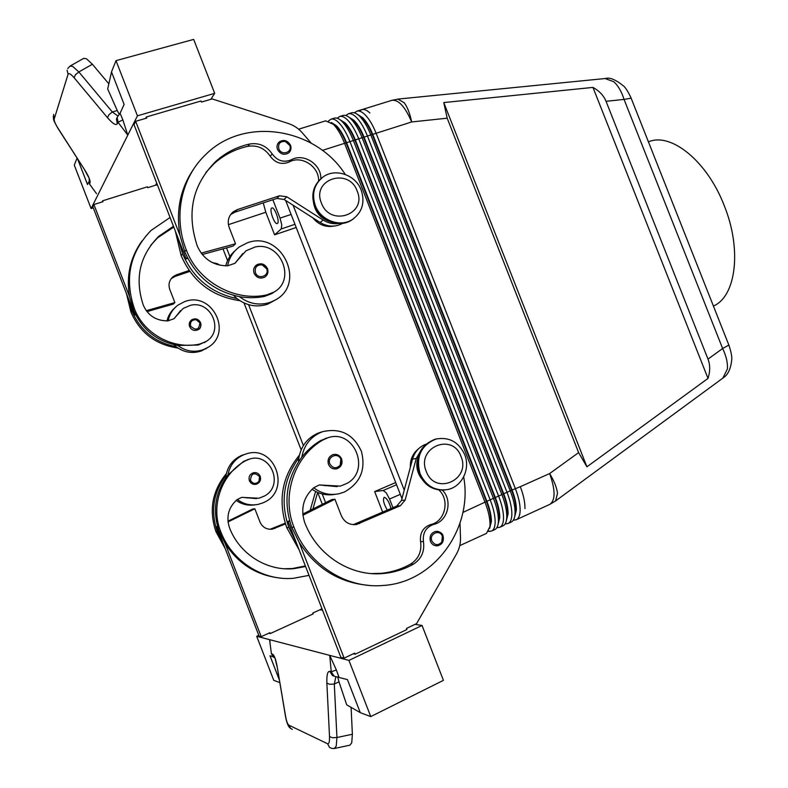 <?xml version="1.0" encoding="UTF-8"?>
<svg xmlns="http://www.w3.org/2000/svg" width="788" height="788" viewBox="0 0 788 788"><rect width="100%" height="100%" fill="white"/><g stroke="black" fill="none" stroke-linecap="round" stroke-linejoin="round"><path stroke-width="1.18" d="M713.416 306.02C735.933 296.662 742.197 249.54 724.123 205.343C707.122 161.166 671.297 132.473 648.997 141.633L648.416 141.83M396.561 484.748L383.175 490.51L386.248 492.845L389.548 499.021L400.314 494.352M263.251 202.89L265.802 212.267L274.588 234.824L296.209 227.496M325.602 502.675L322.213 493.968M303.38 445.555L248.584 304.68M229.869 256.543L226.511 247.905M395.704 482.542L374.655 491.574L382.692 512.2M392.946 507.718L389.548 499.021M383.175 490.51L374.655 491.574M387.332 510.171C383.805 504.024 382.722 499.75 384.091 497.346L384.308 497.287C386.977 498.351 389.213 502.114 391.015 508.555M291.107 214.434L280.026 218.138L281.799 224.964L281.208 228.953L294.968 224.304M280.026 218.138L272.855 199.738M274.588 234.824L281.208 228.953M285.66 200.467L401.969 498.607M728.861 345.046L722.635 348.523C726.26 356.068 727.846 362.874 727.403 368.932L722.882 378.112M605.066 78.534L613.754 81.725C618.127 85.606 621.555 91.507 624.047 99.406L631.139 98.195M707.998 359.101C710.244 364.962 710.244 371.394 708.008 378.407L586.922 466.821L578.609 452.608L447.19 118.19L443.762 102.568L592.96 87.409C599.343 90.925 603.707 95.555 606.051 101.317L707.998 359.101L722.635 348.523L624.047 99.406L606.051 101.317M513.323 520.198L516.278 519.735C518.642 518.583 519.932 515.598 520.129 510.782C520.247 504.606 518.691 497.297 515.45 488.865L376.122 133.28C372.803 124.987 369.07 118.761 364.913 114.595C361.84 111.65 359.141 110.517 356.816 111.187L354.433 112.842M514.672 516.741L516.376 510.082C516.475 504.418 515.037 497.73 512.072 490.008L372.901 134.787C369.868 127.203 366.45 121.49 362.647 117.668L357.565 114.467M359.83 110.872L361.8 109.65C364.135 108.971 366.844 110.093 369.936 113.029C366.844 110.093 364.135 108.971 361.8 109.65L391.961 100.312C398.551 99.505 405.121 106.725 411.671 121.963L447.19 118.19M488.521 531.476L491.564 531.053C493.84 529.95 495.041 526.985 495.159 522.168C495.179 515.982 493.554 508.644 490.294 500.144L349.951 141.604C346.621 133.251 342.908 126.947 338.83 122.721C335.816 119.717 333.196 118.545 330.97 119.195L328.557 120.958M496.834 527.694L499.848 527.261C502.153 526.138 503.384 523.173 503.532 518.356C503.581 512.17 501.976 504.842 498.725 496.361L358.727 138.816C355.398 130.483 351.675 124.208 347.567 119.993C344.533 117.018 341.894 115.856 339.628 116.506L337.225 118.239M505.098 523.941L508.083 523.488C510.427 522.355 511.678 519.381 511.855 514.554C511.944 508.378 510.358 501.06 507.117 492.608L367.444 136.038C364.125 127.725 360.392 121.48 356.265 117.284C353.211 114.329 350.542 113.177 348.247 113.846L345.853 115.531M578.609 452.608L549.65 473.549L520.297 486.698C523.537 495.11 525.084 502.409 524.946 508.585C525.084 502.409 523.537 495.11 520.297 486.698L511.609 490.215C514.574 497.937 516.012 504.625 515.913 510.289L514.84 515.854M298.642 129.202L325.651 120.84L333.472 124.386C337.53 128.631 341.234 134.945 344.573 143.317L485.113 502.468C488.383 510.979 490.018 518.327 490.018 524.513L489.89 526.758L486.491 533.387L459.749 545.641M348.247 113.846L351.586 112.812C353.723 112.182 356.196 113.137 359.023 115.659L359.633 116.24C363.77 120.416 367.504 126.661 370.823 134.965L510.358 491.151C513.609 499.592 515.175 506.911 515.076 513.087L514.968 514.81C514.544 518.652 513.313 521.055 511.274 522.03L508.083 523.488M330.97 119.195L334.348 118.151C336.348 117.56 338.692 118.456 341.371 120.83L342.238 121.657C346.326 125.883 350.039 132.167 353.369 140.52L493.574 498.676C496.834 507.167 498.449 514.495 498.42 520.681L498.292 522.759C497.888 526.394 496.716 528.669 494.795 529.575L491.564 531.053M489.644 528.364L491.387 521.459C491.387 515.785 489.9 509.068 486.905 501.286L346.74 143.121C343.686 135.467 340.298 129.695 336.565 125.804L331.285 122.455M339.628 116.506L342.987 115.472C345.055 114.861 347.469 115.787 350.217 118.239L350.956 118.939C355.073 123.145 358.796 129.409 362.116 137.733L501.995 494.903C505.246 503.365 506.842 510.693 506.773 516.879L506.654 518.78C506.241 522.513 505.039 524.847 503.059 525.793L499.848 527.261M498.036 524.473L499.759 517.647C499.789 511.983 498.321 505.266 495.337 497.504L355.506 140.333C352.463 132.699 349.064 126.947 345.311 123.076L340.091 119.776M506.379 520.602L508.093 513.855C508.152 508.191 506.704 501.483 503.729 493.751L364.223 137.555C361.19 129.941 357.782 124.208 353.999 120.367L348.848 117.117M586.922 466.821L443.762 102.568M708.008 378.407L592.96 87.409M271.584 208.131L271.88 207.943C274.51 206.614 280.026 221.694 277.534 223.408L277.258 223.565C274.638 224.885 269.151 209.982 271.584 208.131M358.264 115.009L362.175 117.816C365.967 121.638 369.385 127.351 372.419 134.945L511.609 490.215L503.266 493.958C506.241 501.7 507.689 508.398 507.63 514.062L506.526 519.755M349.517 117.629L353.516 120.515C357.299 124.366 360.697 130.089 363.741 137.703L503.266 493.958L494.874 497.721C497.858 505.472 499.326 512.19 499.296 517.854L498.174 523.665M340.721 120.268L344.819 123.223C348.572 127.095 351.97 132.847 355.024 140.481L494.874 497.721L486.432 501.493C489.427 509.275 490.924 516.002 490.914 521.666L489.781 527.605M331.886 122.928L336.082 125.962C339.805 129.853 343.194 135.625 346.247 143.278L486.432 501.493L462.871 512.436M404.244 490.087L293.097 205.225M239.847 300.681C212.159 296.593 192.587 281.582 181.151 255.627L175.291 230.953M334.467 226.028C325.907 227.633 318.667 224.885 312.757 217.793M225.713 265.861C227.318 259.744 230.48 254.652 235.208 250.594M227.614 265.812C229.141 257.893 233.09 251.579 239.463 246.861L247.265 242.852C280.971 229.81 307.182 283.266 275.327 299.992L267.733 304.158C256.78 307.684 246.526 305.823 236.971 298.583L233.514 295.342M275.327 299.992L270.402 302.277C259.37 305.823 249.047 303.951 239.414 296.652C247.895 298.12 256.248 298.051 264.472 296.436L271.83 293.609L274.549 291.708M242.763 253.559L235.267 263.034M345.243 174.414C315.801 127.932 244.635 116.013 206.111 154.172C181.338 177.113 172.877 216.286 186.263 249.865C198.015 281.69 234.716 301.922 266.472 294.968L273.869 292.131C296.702 279.937 280.548 241.069 255.125 246.999L245.984 250.82L234.824 263.359L227.555 265.812C213.41 265.723 203.334 259.173 197.335 246.161C186.303 213.085 192.38 184.894 215.587 161.589C225.368 152.764 236.745 146.893 249.697 144.007C259.075 142.559 266.571 145.869 272.185 153.936C277.386 160.89 283.759 162.85 291.274 159.806C303.557 152.695 321.504 164.318 320.834 178.807M267.428 268.57L262.099 263.97L256.612 264.916C253.834 267.043 252.997 269.831 254.1 273.288C256.632 277.878 260.207 279.139 264.817 277.081C267.684 274.963 268.56 272.146 267.457 268.629M290.437 145.248L285.266 140.697L279.198 141.968C277.071 143.987 276.499 146.479 277.494 149.444C280.351 154.33 284.074 155.492 288.694 152.911C290.9 150.892 291.501 148.38 290.486 145.366M313.565 203.008C315.259 212.071 320.43 218.187 329.079 221.369M194.981 167.145C180.541 187.268 175.576 210.11 180.078 235.691L184.707 251.618C195.316 276.135 213.548 291.146 239.414 296.652M205.914 172.414L213.893 163.825C223.625 155.029 234.932 149.198 247.826 146.312C257.154 144.864 264.61 148.154 270.195 156.172C275.367 163.086 281.7 165.027 289.186 162.003C301.459 154.891 319.367 166.573 318.588 181.023M311.23 143.17L302.277 132.778C298.455 128.405 293.826 125.322 288.378 123.519L212.189 98.924L201.472 102.056L201.048 100.982L146.391 116.969L145.642 118.397M180.078 235.691L135.664 121.313L146.814 118.052L146.391 116.969M77.066 158.161L74.289 165.125L91.103 208.564L127.794 135.132L122.859 119.904L118.003 122.238L127.794 135.132L137.437 115.836L214.691 93.339L210.829 99.318M91.103 208.564L93.279 207.874M156.753 183.2L155.413 185.278M157.541 185.229L156.526 184.924L147.72 187.682L147.386 186.815L102.637 200.802L102.026 201.984M53.614 114.427L54.205 119.047L68.083 74.23C68.822 72.791 70.831 73.973 74.131 77.756L107.503 117.707C112.635 123.627 115.895 125.656 117.294 123.785L118.003 122.238L117.166 117.392L120.081 113.245L124.12 104.4L111.502 71.905L116.003 60.646L137.437 115.836M117.895 115.974L112.32 111.955L78.849 71.954L72.723 66.428L69.984 66.113L67.758 68.536M107.503 117.707L108.862 114.821L112.32 111.955L117.254 110.537L119.234 114.349M68.083 74.23L67.108 70.191M74.131 77.756L75.402 74.791L78.849 71.954L92.393 64.242L86.365 58.706L83.715 58.351L70.24 65.975M57.701 127.971L84.848 170.1L57.82 127.952C55.17 123.677 53.958 120.712 54.205 119.047M77.638 159.058L87.507 184.54L88.64 182.048M89.172 178.974L89.487 184.008L96.53 193.7M92.393 64.242L108.843 83.823M117.254 110.537L107.68 88.975L111.522 71.964M116.003 60.646L193.671 39.4L214.691 93.339M77.717 159.186L87.517 184.5M135.634 314.816L134.778 315.062L92.817 206.673L93.89 204.525L102.982 201.689L102.637 200.802M187.79 258.464L186.145 258.907L178.078 238.124L182.658 253.923C193.188 278.253 211.292 293.136 236.971 298.583M141.939 241.02C130.148 257.577 126.031 276.135 129.587 296.712L93.89 204.525M134.778 315.062L135.418 314.373M146.962 311.595L173.301 304.099L174.877 302.582L146.282 310.708M189.75 271.427L174.985 276.46L171.203 278.647M219.882 265.231L217.33 263.645L212.445 262.64M189.09 270.501L176.561 274.776L173.143 276.637C169.253 280.124 168.13 284.389 169.784 289.462L174.877 302.582M150.863 245.137L157.58 237.838L173.784 227.062M128.286 298.288L131.96 311.053C140.422 330.664 155.167 342.553 176.167 346.72L173.912 344.691M166.967 320.903C168.208 315.742 170.809 311.418 174.778 307.911M208.042 347.291L201.403 350.936C192.38 353.911 183.968 352.502 176.167 346.72M168.228 320.834C169.469 314.284 172.759 309.014 178.088 305.045L184.51 301.686C212.277 290.634 233.534 333.895 207.205 347.804L203.146 349.714C194.065 352.699 185.604 351.281 177.763 345.459L198.31 345.026L206.446 341.224M180.59 310.59L174.404 318.382M173.468 226.264L158.683 236.38C139.604 255.686 134.482 278.656 143.337 305.291C148.164 315.761 156.349 320.943 167.913 320.864L173.872 318.785L183.082 308.482L190.597 305.271C211.509 300.13 224.541 331.561 205.698 341.696L199.61 344.07C173.518 350.03 143.712 334.023 134.295 308.423C124.297 278.479 129.853 252.505 150.971 230.5L170.06 217.488M126.425 293.481L130.975 312.166C140.018 332.802 155.699 344.77 178.019 348.06M129.587 296.712L133.29 309.556C141.81 329.295 156.635 341.253 177.763 345.459M196.222 318.973L200.576 322.656C201.176 326.488 200.438 328.793 198.369 329.571C194.577 331.305 191.651 330.32 189.603 326.616C188.726 323.829 189.425 321.553 191.711 319.8L196.222 318.973M200.585 322.686C201.472 325.533 200.733 327.828 198.369 329.571M222.984 248.86L227.565 260.641M244.024 302.986L301.154 449.859M317.712 492.451L322.322 504.31M320.46 179.152C312.954 186.52 310.994 195.532 314.579 206.19C319.977 221.172 339.549 228.343 351.744 220.019L353.704 218.611M361.229 190.194C355.703 174.749 335.028 167.617 322.794 177.192C314.038 184.49 311.546 193.937 315.328 205.54C320.736 220.551 340.347 227.742 352.551 219.399C362.273 212.169 365.159 202.437 361.229 190.194M357.171 191.07C348.857 167.026 311.25 179.211 321.406 203.028C330.054 227.358 367.435 214.484 357.171 191.07M338.18 223.536C332.891 224.176 327.867 223.014 323.129 220.059L286.802 196.793L279.513 195.779L237.336 209.608L233.199 211.834C228.471 216.03 227.141 221.261 229.2 227.525L235.523 243.768L201.147 253.125M342.681 223.339C335.333 227.299 327.818 227.023 320.125 222.502L284.054 199.443L276.824 198.438L234.932 212.189L230.628 214.553M135.664 121.313L134.009 124.622L178.078 238.124M187.347 257.597L186.145 258.907M235.523 243.768L233.12 246.102L202.24 254.524M305.577 566.503L294.022 568.64C266.965 571.399 239.365 554.122 229.475 527.665C225.969 516.613 228.54 507.245 237.188 499.562L241.719 497.346L258.966 498.243L264.61 495.967C284.685 485.142 270.382 451.494 249.008 459.266L244.999 461.039C221.605 474.081 210.288 505.945 220.63 531.388C231.8 561.223 262.65 580.894 293.166 578.333L309.024 575.378M259.488 481.99L256.199 484.265C253.066 484.817 250.791 483.645 249.392 480.729C248.407 476.937 249.697 474.287 253.273 472.8C256.455 472.179 258.769 473.342 260.207 476.297L259.488 481.99M256.642 498.637L241.867 497.317M281.474 578.195C257.449 575.91 238.675 564.366 225.171 543.553L219.212 531.476C212.179 511.028 215.094 492.165 227.939 474.888L243.482 461.443L248.959 459.276M284.241 568.729L292.279 568.542L305.36 565.951M237.326 499.454C243.61 504.231 250.594 505.857 258.297 504.34L262.611 502.971C292.279 491.879 275.12 443.161 245.472 454.154L243.896 454.725C235.139 458.586 229.82 465.304 227.939 474.888M245.472 454.154L241.896 455.306C233.189 459.148 227.899 465.826 226.028 475.351L225.752 477.814M236.183 500.39C241.916 504.428 248.23 505.906 255.115 504.822M225.23 548.665L215.951 531.664C208.731 510.319 212.208 490.963 226.373 473.598M225.171 543.553L261.232 636.674L259.094 636.123L223.26 543.582L217.34 531.585C210.357 511.264 213.252 492.52 226.028 475.351M335.274 676.528L347.439 679.591L360.283 712.677L370.754 716.587L348.936 660.403L269.555 639.649L270.067 641.698M348.936 660.403L422.043 625.465L414.99 624.382M319.898 609.784L322.538 610.188M279.77 682.585L273.751 680.33L256.701 636.29L258.789 635.335M256.701 636.29L269.555 639.649L271.427 653.794L273.731 657.409L274.795 657.842M353.3 653.784L355.122 654.227L406.884 629.533L406.46 628.45L416.616 623.604L456.508 553.964C459.325 548.96 460.655 543.533 460.497 537.702L460.005 523.163M268.787 633.207L270.284 633.572L313.151 613.911L312.806 613.034L321.248 609.163L321.79 608.257M272.737 656.631L269.989 655.783L279.297 679.817M331.748 748.403L329.611 747.467L327.572 743.744L288.832 725.137C287.581 724.221 286.507 721.286 285.591 716.312L277.179 666.707L285.502 716.4M288.832 725.137L290.683 728.506L292.299 729.294M331.669 748.383L334.309 748.511L336.23 746.098L336.929 737.509L332.428 737.745L329.512 736.534C329.67 741.695 329.02 744.099 327.572 743.744M334.604 748.442L349.941 745.162L351.753 742.779L352.374 734.258L336.929 737.509L334.309 684.063L329.798 684.289L326.872 683.196L329.512 736.534M360.264 712.628L346.71 704.856L338.978 681.817L334.309 684.063L335.855 676.646M335.186 676.508L333.945 675.996L331.255 671.76L336.387 670.027L329.719 655.38L331.255 671.76L329.758 671.317C327.572 671.199 326.606 675.158 326.872 683.196M351.093 707.368L352.374 734.258M337.697 676.823L338.978 681.817M370.754 716.587L443.427 680.349L422.043 625.465M289.718 521.292L288.073 521.41L340.83 657.3L344.129 658.147L354.689 653.124L355.122 654.227M279.277 679.67L270.028 655.793M368.331 585.326C339.007 582.637 315.949 568.306 299.154 542.331L344.129 658.147M422.427 447.899L416.231 458.439L405.13 500.084L400.402 505.719L356.422 524.513C349.429 525.202 344.386 522.237 341.293 515.598L334.92 499.228L331.738 499.602L302.75 514.081M288.073 521.41L289.551 520.681M334.92 499.228L302.878 515.244M371.581 573.575L381.037 573.319C391.557 572.305 401.437 569.212 410.676 564.031C418.615 558.859 421.915 551.393 420.575 541.642C419.689 532.984 423.077 527.29 430.721 524.552C445.112 521.607 450.135 499.966 438.896 489.978M421.353 478.355C416.754 471.874 415.64 464.831 418.024 457.227M425.786 444.255C419.098 446.875 414.675 451.829 412.518 459.118L401.476 500.449L396.778 506.044L353.26 524.67M418.467 448.855C412.794 453.425 410.095 459.552 410.351 467.225M299.154 542.331L291.757 527.31C282.981 501.877 286.339 478.483 301.824 457.139C307.123 450.391 313.378 444.875 320.588 440.6L327.168 437.97M313.703 487.772C321.366 493.603 329.817 495.593 339.057 493.741L344.277 492.057C360.303 483.162 366.016 469.599 361.416 451.357C353.546 434.365 340.721 427.776 322.932 431.597L321.021 432.297C310.413 437.005 304.02 445.289 301.824 457.139M321.731 431.952L317.958 433.193C307.428 437.862 301.075 446.077 298.888 457.848L298.544 461.729M312.018 489.249C319.032 494.056 326.646 495.76 334.87 494.362M223.26 543.582L216.73 526.699L217.498 526.315M285.423 523.931L272.372 529.162C266.6 529.723 262.463 527.33 259.971 521.981L254.849 508.772L252.781 509.018L227.949 521.193M285.197 523.212L270.048 529.3M315.584 491.436L310.157 510.388M261.232 636.674L269.939 632.685L270.284 633.572M216.73 526.699L217.587 526.63M254.849 508.772L228.028 521.922M317.623 492.411L312.925 508.999M296.209 542.38L288.871 527.477C280.164 502.242 283.503 479.025 298.888 457.848M299.42 455.129C281.887 476.592 277.652 500.744 286.733 527.596L299.174 550.004M463.679 476.907C473.174 528.226 434.346 582.696 382.801 585.494C345.834 588.774 307.901 564.346 293.954 527.182C281.05 495.494 294.604 455.937 322.913 439.98L327.778 437.813C353.645 428.357 371.375 470.003 347.144 483.33L340.317 486.127L319.327 484.945L313.821 487.673C303.36 497.179 300.326 508.812 304.72 522.562C317.071 555.481 350.956 576.954 383.717 573.467C394.286 572.443 404.224 569.33 413.503 564.119C421.472 558.919 424.791 551.413 423.442 541.602C422.555 532.895 425.953 527.162 433.627 524.414C447.791 521.498 453.061 500.449 442.354 490.166M337.244 486.629L319.258 484.965M333.107 454.577C336.978 453.829 339.815 455.287 341.618 458.961L340.771 465.994L336.801 468.801C332.989 469.471 330.221 467.993 328.478 464.388C327.237 459.68 328.783 456.41 333.107 454.577C336.978 453.829 339.795 455.287 341.568 458.951M442.974 535.86L442.255 542.774L437.478 545.838C434.247 546.025 431.913 544.547 430.475 541.415C429.233 536.185 431.016 532.836 435.813 531.368C439.103 531.122 441.477 532.59 442.945 535.771M444.865 489.969C433.026 490.766 424.446 485.398 419.118 473.884C414.695 456.961 420.014 445.417 435.094 439.231L436.71 438.867M420.073 473.736C415.631 456.784 420.969 445.22 436.069 439.024C449.081 436.729 458.616 441.901 464.674 454.568C470.761 468.978 461.807 487.191 447.2 489.634C434.809 491.121 425.756 485.822 420.073 473.736M426.239 471.401C416.034 447.456 452.588 432.139 461 456.459C471.303 479.971 434.986 495.997 426.239 471.401M228.412 224.659L265.802 212.267M557.5 493.298C556.811 487.683 554.191 481.104 549.65 473.549C555.461 490.008 555.53 500.272 549.857 504.34L555.599 500.922L557.5 493.298M322.371 150.39L411.671 121.963C409.898 113.452 407.426 107.06 404.234 102.775L397.891 99.091M555.166 501.247L723.473 377.669C728.014 374.714 730.762 368.823 731.727 359.968C732.091 356.826 731.156 351.921 728.93 345.252L631.03 97.909C628.164 91.772 625.702 87.823 623.633 86.05C615.763 79.716 609.823 77.194 605.795 78.465L398.403 99.042L391.961 100.312M513.618 519.716L514.564 520.139M488.806 530.935L489.919 531.427M497.12 527.172L498.174 527.645M505.394 523.439L506.389 523.882M354.649 112.911L354.866 112.408M346.08 115.609L346.326 115.048M337.737 117.707L337.471 118.318M329.108 120.387L328.813 121.047M264.472 296.436L266.472 294.968M285.335 141.466C280.095 141.16 277.918 143.613 278.814 148.814C281.365 156.073 292.801 152.458 289.728 145.386L285.335 141.466M262.158 264.866C256.77 264.729 254.524 267.339 255.43 272.697C258.031 280.134 269.791 276.007 266.659 268.787L262.158 264.866M184.707 251.618L186.263 249.865M237.178 260.345L239.02 258.661M247.826 146.312L249.697 144.007M270.195 156.172L272.185 153.936M289.186 162.003L291.274 159.806M122.859 119.904L120.081 113.245M117.294 123.785L116.457 118.949L116.91 117.954M53.249 116.26C54.037 121.037 52.166 117.698 57.672 127.912L57.82 127.952M89.3 178.689L90.019 182.865C90.541 180.757 88.827 176.502 84.848 170.1M89.487 184.008L90.019 182.865M181.151 255.627L182.658 253.923M216.592 264.344L217.33 263.645M174.985 276.46L176.561 274.776M199.61 344.07L198.31 345.026M131.96 311.053L130.975 312.166M134.295 308.423L133.29 309.556M177.33 314.934L176.138 316.027M190.647 326.163C196.035 330.98 199.108 329.876 199.886 322.863L196.212 319.731C191.799 319.682 189.938 321.829 190.647 326.163M323.129 220.059L320.125 222.502M237.336 209.608L234.932 212.189M279.513 195.779L276.824 198.438M286.802 196.793L284.054 199.443M248.2 497.661L246.664 497.898M259.557 476.602L258.947 481.399C255.706 484.393 252.879 484.039 250.466 480.335C251.195 473.145 254.219 471.904 259.557 476.602M220.63 531.388L219.212 531.476M244.999 461.039L243.482 461.443M217.34 531.585L215.951 531.664M277.179 666.707C275.81 659.28 274.254 655.084 272.53 654.119L274.845 657.744M285.591 716.312L285.522 716.509C286.793 722.97 288.359 726.841 290.211 728.092M334.25 676.153L332.438 675.533L329.758 671.317M338.879 676.961L336.387 670.027M272.53 654.119L271.427 653.794M405.13 500.084L401.476 500.449M416.231 458.439L412.518 459.118M400.402 505.719L396.778 506.044M359.574 523.567L356.215 523.764M272.786 528.521L274.973 528.393M310.442 509.57L312.117 509.403M286.733 527.596L288.871 527.477M291.757 527.31L293.954 527.182M430.721 524.552L433.627 524.414M420.575 541.642L423.442 541.602M410.676 564.031L413.503 564.119M324.863 485.733L327.217 485.359M320.588 440.6L322.913 439.98M329.847 463.886C326.715 456.597 338.259 451.839 340.849 459.315L340.18 465.245C336.259 468.939 332.822 468.486 329.847 463.886M431.863 540.952C428.79 533.791 439.783 528.856 442.344 536.214L441.763 542.095C438.069 545.838 434.769 545.454 431.863 540.952M516.278 519.735L549.857 504.34M515.815 511.875L514.968 514.81M361.603 117.284L359.023 115.659M507.521 515.805L506.654 518.78M352.847 119.874L350.217 118.239M499.178 519.765L498.292 522.759M344.031 122.475L341.371 120.83M356.816 111.187L361.8 109.65M490.796 523.734L489.89 526.758M335.176 125.095L332.487 123.45M273.869 292.131L271.83 293.609M288.694 152.911C290.92 150.882 291.521 148.331 290.506 145.268C287.551 140.333 283.788 139.24 279.198 141.968M264.817 277.081C267.693 274.963 268.58 272.136 267.477 268.57C264.847 263.921 261.222 262.709 256.612 264.916M215.587 161.589L213.893 163.825M89.261 178.413L84.73 170.1M173.143 276.637L171.597 278.322M205.441 349.045L207.205 347.804M205.698 341.696L204.378 342.662M157.58 237.838L158.683 236.38M351.744 220.019L352.551 219.399M200.595 322.656C198.438 318.923 195.473 317.968 191.711 319.8M230.815 214.405L233.199 211.834M253.273 472.8C256.287 472.081 258.602 473.253 260.227 476.307C261.202 480.178 259.863 482.837 256.199 484.265M292.279 568.542L294.022 568.64M247.481 459.68L249.008 459.266M274.992 657.99L277.09 666.796M353.438 524.68L356.422 524.513M272.372 529.162L270.195 529.28M383.717 573.467L381.037 573.319M325.424 438.453L327.778 437.813M437.478 545.838C442.334 544.508 444.176 541.169 443.014 535.81C442.432 533.24 440.039 531.762 435.823 531.368M435.094 439.231L436.069 439.024M341.618 458.961C342.81 463.787 341.204 467.067 336.801 468.801M322.932 431.597L319.859 432.494"/></g></svg>
